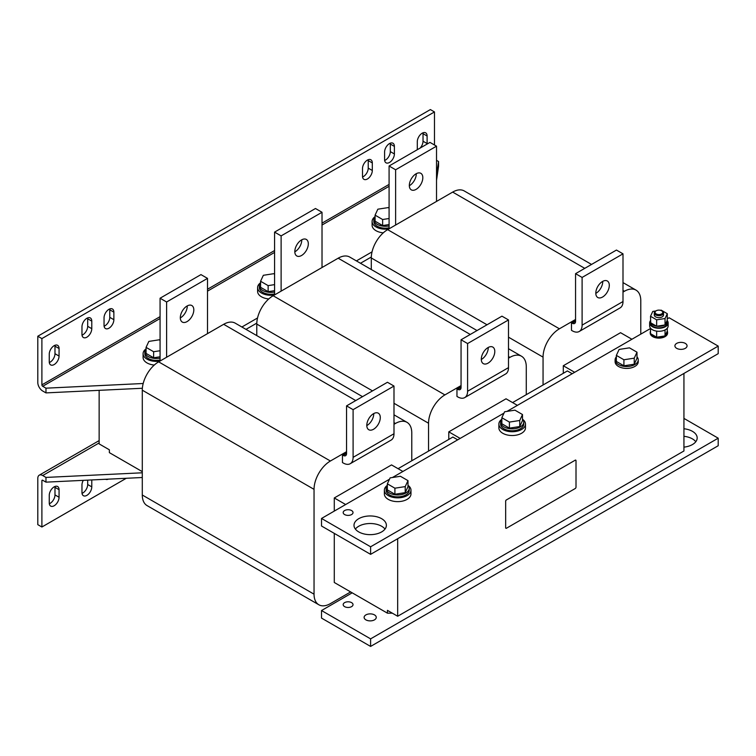 <?xml version="1.0" encoding="UTF-8"?>
<svg xmlns="http://www.w3.org/2000/svg" width="756" height="756" viewBox="0 0 756 756"><rect width="100%" height="100%" fill="white"/><g stroke="black" fill="none" stroke-linecap="round" stroke-linejoin="round"><path stroke-width="1.13" d="M54.914 486.495A6.936 4.007 -60 0 1 54.98 487.337L59.062 489.699A6.936 4.007 120 0 0 57.626 486.524A6.936 4.007 120 0 0 54.158 486.864A6.936 4.007 120 0 0 49.253 495.369L49.253 502.92A6.936 4.007 120 0 0 50.69 506.104A6.936 4.007 120 0 0 56.038 504.243A6.936 4.007 120 0 0 59.062 497.259L59.062 489.699M344.632 606.643A4.914 2.835 180 0 1 343.186 604.63A4.914 2.835 180 0 1 346.229 602.012A4.914 2.835 180 0 1 351.578 602.626A4.914 2.835 180 0 1 353.024 604.63A4.914 2.835 180 0 1 349.99 607.257A4.914 2.835 180 0 1 344.632 606.643M365.895 619.863A6.076 3.506 180 0 1 364.118 617.387A6.076 3.506 180 0 1 367.87 614.146A6.076 3.506 180 0 1 374.485 614.902A6.076 3.506 180 0 1 376.261 617.387A6.076 3.506 180 0 1 372.51 620.619A6.076 3.506 180 0 1 365.895 619.863M683.934 436.306A16.197 9.346 180 0 1 692.439 438.896A16.197 9.346 180 0 1 695.794 441.721M683.934 428.756A16.197 9.346 180 0 1 692.439 431.336A16.197 9.346 180 0 1 697.183 437.951A16.197 9.346 180 0 1 683.934 447.136M351.578 510.546A4.914 2.835 0 0 0 346.229 509.931A4.914 2.835 0 0 0 343.186 512.549A4.914 2.835 0 0 0 344.632 514.562A4.914 2.835 0 0 0 349.99 515.176A4.914 2.835 0 0 0 353.024 512.549A4.914 2.835 0 0 0 351.578 510.546M685.276 343.385A6.076 3.506 0 0 0 678.661 342.629A6.076 3.506 0 0 0 674.91 345.87A6.076 3.506 0 0 0 676.696 348.346A6.076 3.506 0 0 0 683.311 349.102A6.076 3.506 0 0 0 687.062 345.87A6.076 3.506 0 0 0 685.276 343.385M381.638 518.692A16.197 9.346 0 0 0 363.995 516.669A16.197 9.346 0 0 0 353.997 525.307A16.197 9.346 0 0 0 358.741 531.912A16.197 9.346 0 0 0 376.384 533.944A16.197 9.346 0 0 0 386.382 525.307A16.197 9.346 0 0 0 381.638 518.692M385.002 529.077A16.197 9.346 0 0 0 381.638 526.252A16.197 9.346 0 0 0 355.377 529.077M427.093 144.056A6.936 4.007 120 0 0 427.112 143.574L427.112 136.023A6.936 4.007 120 0 0 425.675 132.839A6.936 4.007 120 0 0 420.327 134.7A6.936 4.007 120 0 0 417.303 141.684L417.303 149.244A6.936 4.007 120 0 0 417.312 149.707M109.714 308.949A6.936 4.007 -60 0 1 109.771 309.79L109.771 317.34A6.936 4.007 -60 0 1 104.867 325.845A6.936 4.007 -60 0 1 104.111 326.214M104.044 325.373A6.936 4.007 120 0 0 105.49 328.548A6.936 4.007 120 0 0 108.958 328.208A6.936 4.007 120 0 0 113.863 319.703L113.863 312.152A6.936 4.007 120 0 0 112.427 308.977A6.936 4.007 120 0 0 107.078 310.829A6.936 4.007 120 0 0 104.044 317.813L104.044 325.373M87.63 317.917A6.936 4.007 -60 0 1 87.687 318.758L87.687 326.318A6.936 4.007 -60 0 1 82.782 334.813A6.936 4.007 -60 0 1 82.026 335.182M81.969 334.341A6.936 4.007 120 0 0 83.406 337.526A6.936 4.007 120 0 0 86.874 337.176A6.936 4.007 120 0 0 91.778 328.68L91.778 321.12A6.936 4.007 120 0 0 90.342 317.945A6.936 4.007 120 0 0 84.993 319.807A6.936 4.007 120 0 0 81.969 326.79L81.969 334.341M54.914 345.303A6.936 4.007 -60 0 1 54.98 346.154L54.98 353.704A6.936 4.007 -60 0 1 50.066 362.2A6.936 4.007 -60 0 1 49.31 362.578M49.253 361.737A6.936 4.007 120 0 0 50.69 364.912A6.936 4.007 120 0 0 54.158 364.562A6.936 4.007 120 0 0 59.062 356.067L59.062 348.507A6.936 4.007 120 0 0 57.626 345.331A6.936 4.007 120 0 0 52.277 347.193A6.936 4.007 120 0 0 49.253 354.177L49.253 361.737M368.163 159.733A6.936 4.007 -60 0 1 368.229 160.574L368.229 168.125A6.936 4.007 -60 0 1 363.315 176.63A6.936 4.007 -60 0 1 362.559 176.999M362.502 176.157A6.936 4.007 120 0 0 363.938 179.333A6.936 4.007 120 0 0 367.407 178.992A6.936 4.007 120 0 0 372.311 170.487L372.311 162.937A6.936 4.007 120 0 0 370.875 159.762A6.936 4.007 120 0 0 365.526 161.614A6.936 4.007 120 0 0 362.502 168.597L362.502 176.157M390.247 143.205A6.936 4.007 -60 0 1 390.313 144.046L390.313 151.606A6.936 4.007 -60 0 1 385.399 160.102A6.936 4.007 -60 0 1 384.643 160.47M384.587 159.629A6.936 4.007 120 0 0 386.023 162.805A6.936 4.007 120 0 0 389.491 162.464A6.936 4.007 120 0 0 394.396 153.959L394.396 146.409A6.936 4.007 120 0 0 392.959 143.234A6.936 4.007 120 0 0 387.611 145.086A6.936 4.007 120 0 0 384.587 152.069L384.587 159.629M187.063 321.593A9.544 5.509 120 0 0 193.3 313.182A9.544 5.509 120 0 0 191.835 305.537A9.544 5.509 120 0 0 187.063 306.01A9.544 5.509 120 0 0 180.826 314.42A9.544 5.509 120 0 0 182.291 322.065A9.544 5.509 120 0 0 187.063 321.593M180.315 317.926A9.544 5.509 120 0 0 180.523 317.813A9.544 5.509 120 0 0 187.261 305.896M373.748 413.56A9.544 5.509 -60 0 1 367 425.477A9.544 5.509 -60 0 1 366.802 425.59M373.54 429.257A9.544 5.509 -60 0 1 368.767 429.729A9.544 5.509 -60 0 1 367.312 422.084A9.544 5.509 -60 0 1 373.54 413.674A9.544 5.509 -60 0 1 378.312 413.201A9.544 5.509 -60 0 1 379.777 420.846A9.544 5.509 -60 0 1 373.54 429.257M301.568 255.49A9.544 5.509 120 0 0 307.805 247.08A9.544 5.509 120 0 0 306.341 239.435A9.544 5.509 120 0 0 301.568 239.907A9.544 5.509 120 0 0 295.331 248.308A9.544 5.509 120 0 0 296.796 255.963A9.544 5.509 120 0 0 301.568 255.49M294.821 251.824A9.544 5.509 120 0 0 295.029 251.71A9.544 5.509 120 0 0 301.767 239.794M488.244 347.448A9.544 5.509 -60 0 1 481.506 359.374A9.544 5.509 -60 0 1 481.298 359.487M488.045 363.145A9.544 5.509 -60 0 1 483.273 363.617A9.544 5.509 -60 0 1 481.808 355.972A9.544 5.509 -60 0 1 488.045 347.562A9.544 5.509 -60 0 1 492.817 347.089A9.544 5.509 -60 0 1 494.282 354.744A9.544 5.509 -60 0 1 488.045 363.145M416.074 189.378A9.544 5.509 120 0 0 422.311 180.968A9.544 5.509 120 0 0 420.846 173.322A9.544 5.509 120 0 0 416.074 173.795A9.544 5.509 120 0 0 409.837 182.205A9.544 5.509 120 0 0 411.302 189.85A9.544 5.509 120 0 0 416.074 189.378M409.327 185.711A9.544 5.509 120 0 0 409.525 185.598A9.544 5.509 120 0 0 416.272 173.682M602.749 281.345A9.544 5.509 -60 0 1 596.011 293.262A9.544 5.509 -60 0 1 595.804 293.375M602.551 297.042A9.544 5.509 -60 0 1 597.779 297.514A9.544 5.509 -60 0 1 596.314 289.869A9.544 5.509 -60 0 1 602.551 281.459A9.544 5.509 -60 0 1 607.323 280.986A9.544 5.509 -60 0 1 608.788 288.631A9.544 5.509 -60 0 1 602.551 297.042M501.852 419.155A11.567 6.681 0 0 0 500.604 422.179L500.604 424.059A11.567 6.681 0 0 0 503.997 428.784A11.567 6.681 0 0 0 516.603 430.23A11.567 6.681 0 0 0 523.738 424.059L523.738 422.179A11.567 6.681 0 0 0 522.49 419.155M500.604 422.179A11.567 6.681 0 0 0 503.997 426.894A11.567 6.681 0 0 0 516.603 428.34A11.567 6.681 0 0 0 523.738 422.179M501.729 419.315A13.306 7.683 0 0 0 498.875 424.059L498.875 427.839A13.306 7.683 0 0 0 502.768 433.273A13.306 7.683 0 0 0 517.265 434.936A13.306 7.683 0 0 0 525.477 427.839L525.477 424.059A13.306 7.683 0 0 0 522.623 419.315M498.875 424.059A13.306 7.683 0 0 0 502.768 429.493A13.306 7.683 0 0 0 517.265 431.156A13.306 7.683 0 0 0 525.477 424.059M616.357 356.832A11.567 6.681 0 0 0 615.11 359.847L615.11 361.737A11.567 6.681 0 0 0 616.036 364.354A11.567 6.681 0 0 0 628.992 368.276A11.567 6.681 0 0 0 638.244 361.737L638.244 359.847A11.567 6.681 0 0 0 637.317 357.219A11.567 6.681 0 0 0 636.996 356.832M615.11 359.847A11.567 6.681 0 0 0 616.036 362.464A11.567 6.681 0 0 0 628.992 366.386A11.567 6.681 0 0 0 638.244 359.847M387.346 485.267A11.567 6.681 0 0 0 386.108 488.281L386.108 490.172A11.567 6.681 0 0 0 389.491 494.897A11.567 6.681 0 0 0 402.097 496.342A11.567 6.681 0 0 0 409.232 490.172L409.232 488.281A11.567 6.681 0 0 0 407.994 485.267M386.108 488.281A11.567 6.681 0 0 0 389.491 493.007A11.567 6.681 0 0 0 402.097 494.452A11.567 6.681 0 0 0 409.232 488.281M387.223 485.418A13.306 7.683 0 0 0 384.369 490.172L384.369 493.952A13.306 7.683 0 0 0 388.263 499.376A13.306 7.683 0 0 0 402.759 501.048A13.306 7.683 0 0 0 410.971 493.952L410.971 490.172A13.306 7.683 0 0 0 408.117 485.418M384.369 490.172A13.306 7.683 0 0 0 388.263 495.605A13.306 7.683 0 0 0 402.759 497.268A13.306 7.683 0 0 0 410.971 490.172M662.171 311.103L661.613 310.773L662.171 311.103A4.631 2.674 180 0 1 663.532 312.993A4.631 2.674 180 0 1 660.678 315.46A4.631 2.674 180 0 1 655.632 314.883A4.631 2.674 180 0 1 654.28 312.993A4.631 2.674 180 0 1 655.632 311.103L656.199 310.773A3.827 2.211 180 0 1 661.613 310.773L661.613 310.773A3.827 2.211 180 0 1 661.613 313.901A3.827 2.211 180 0 1 656.199 313.901A3.827 2.211 180 0 1 656.199 310.773M663.532 312.993L663.532 314.987A4.631 2.674 180 0 1 660.678 317.454A4.631 2.674 180 0 1 655.632 316.877A4.631 2.674 180 0 1 654.28 314.987L654.28 312.993M650.529 333.661A8.675 5.008 0 0 0 652.768 335.9A8.675 5.008 0 0 0 656.643 337.195L650.519 333.661L650.519 328.198M650.519 331.081A8.675 5.008 0 0 0 650.226 332.356L650.226 333.112A8.675 5.008 0 0 0 652.768 336.656A8.675 5.008 0 0 0 665.034 336.656L665.195 336.562A8.675 5.008 0 0 0 667.576 333.112L667.576 332.356A8.675 5.008 0 0 0 667.283 331.071L667.293 328.198M656.643 337.195L656.671 337.204A8.675 5.008 0 0 0 665.025 335.91L665.195 335.806A8.675 5.008 0 0 0 667.576 332.356M650.519 320.412A8.562 4.942 0 0 0 650.34 321.404L650.34 322.916A8.562 4.942 0 0 0 652.853 326.412A8.562 4.942 0 0 0 662.18 327.48A8.562 4.942 0 0 0 667.463 322.916L667.463 321.404A8.562 4.942 0 0 0 667.227 320.251L667.293 313.683L661.15 310.14L660.281 310.281M656.482 326.148L650.699 322.803A8.562 4.942 0 0 0 652.853 324.9A8.562 4.942 0 0 0 656.482 326.148L656.898 326.214A8.562 4.942 0 0 0 664.798 324.985L665.11 324.815A8.562 4.942 0 0 0 667.463 321.404M650.406 320.799A9.252 5.339 0 0 0 649.65 322.916A9.252 5.339 0 0 0 652.362 326.696A9.252 5.339 0 0 0 662.445 327.849A9.252 5.339 0 0 0 668.153 322.916A9.252 5.339 0 0 0 667.397 320.799M649.65 322.916L649.65 325.94A9.252 5.339 0 0 0 652.362 329.72A9.252 5.339 0 0 0 662.445 330.873A9.252 5.339 0 0 0 668.153 325.94L668.153 322.916M375.08 216.585A11.567 6.681 0 0 0 373.833 219.599L373.833 221.489A11.567 6.681 0 0 0 377.225 226.214A11.567 6.681 0 0 0 389.085 227.821M373.833 219.599A11.567 6.681 0 0 0 377.225 224.324A11.567 6.681 0 0 0 389.085 225.931M374.948 216.736A13.306 7.683 0 0 0 372.103 221.489L372.103 225.269A13.306 7.683 0 0 0 375.997 230.693A13.306 7.683 0 0 0 383.273 232.848M372.103 221.489A13.306 7.683 0 0 0 375.997 226.923A13.306 7.683 0 0 0 388.934 228.888M146.069 348.8A11.567 6.681 0 0 0 144.831 351.814L144.831 353.704A11.567 6.681 0 0 0 148.214 358.429A11.567 6.681 0 0 0 160.074 360.036M144.831 351.814A11.567 6.681 0 0 0 148.214 356.539A11.567 6.681 0 0 0 160.074 358.146M145.946 348.951A13.306 7.683 0 0 0 143.092 353.704L143.092 357.484A13.306 7.683 0 0 0 146.985 362.908A13.306 7.683 0 0 0 154.271 365.063M143.092 353.704A13.306 7.683 0 0 0 146.985 359.138A13.306 7.683 0 0 0 159.922 361.113M260.451 282.848A13.306 7.683 0 0 0 257.598 287.592L257.598 291.372A13.306 7.683 0 0 0 261.491 296.806A13.306 7.683 0 0 0 268.777 298.951M257.598 287.592A13.306 7.683 0 0 0 261.491 293.026A13.306 7.683 0 0 0 274.428 295.001M260.574 282.697A11.567 6.681 0 0 0 259.327 285.711L259.327 287.592A11.567 6.681 0 0 0 262.719 292.317A11.567 6.681 0 0 0 274.579 293.923M259.327 285.711A11.567 6.681 0 0 0 262.719 290.427A11.567 6.681 0 0 0 274.579 292.043M105.66 479.276A6.936 4.007 120 0 0 108.354 479.143M41.892 480.731L42.705 480.258A1.153 0.671 -120 0 0 42.128 480.202A1.153 0.671 -120 0 0 41.892 480.731L41.892 527.008L126.28 478.283M91.778 479.937L91.778 486.864A6.936 4.007 120 0 1 88.754 493.848A6.936 4.007 120 0 1 83.406 495.709A6.936 4.007 120 0 1 81.969 492.534L81.969 484.983A6.936 4.007 120 0 1 83.283 480.353M82.026 493.375A6.936 4.007 -60 0 0 87.687 484.511L87.687 480.136M142.289 472.793L45.974 477.423L42.705 475.533A6.936 4.007 -120 0 0 39.236 475.193A6.936 4.007 -120 0 0 37.8 478.368L37.8 524.645L41.892 527.008M49.31 503.761A6.936 4.007 -60 0 0 54.98 494.897L54.98 487.337M434.473 144.991L434.473 111.935L430.381 109.573L37.8 336.231L37.8 382.508A6.936 4.007 -120 0 0 42.705 391.013L45.974 392.893L142.364 388.263M422.963 132.82A6.936 4.007 -60 0 1 423.029 133.661L423.029 141.211A6.936 4.007 -60 0 1 420.081 148.11M434.473 111.935L41.892 338.594L41.892 384.87A1.153 0.671 -120 0 0 42.705 386.288L160.074 318.522M505.669 501.294L505.669 527.735A1.153 0.671 120 0 0 505.915 528.264A1.153 0.671 120 0 0 506.492 528.208L575.193 488.546A1.153 0.671 120 0 0 576.006 487.129L576.006 460.688A1.153 0.671 120 0 0 575.77 460.149A1.153 0.671 120 0 0 575.193 460.215L506.492 499.877A1.153 0.671 120 0 0 505.669 501.294L505.669 527.735M575.193 460.215L506.492 499.877M575.155 460.187A1.153 0.671 -60 0 1 575.732 460.13A1.153 0.671 -60 0 1 575.751 460.139L575.77 460.149M505.868 528.246L505.915 528.264A1.153 0.671 -60 0 1 505.868 528.246A1.153 0.671 -60 0 1 505.632 527.716M505.632 501.266A1.153 0.671 -60 0 1 506.444 499.848M371.29 269.505L371.29 257.966A23.134 13.353 -60 0 1 387.648 229.635L452.674 192.09A23.134 13.353 -60 0 1 464.241 190.947L591.532 264.439M563.296 373.303L563.296 365.743L620.544 332.687L631.912 339.255M579.228 331.487L620.128 307.881A13.882 8.014 60 0 0 623.001 301.531L623.001 253.836L582.101 277.443L582.101 325.137A13.882 8.014 -120 0 1 579.228 331.487A13.882 8.014 -120 0 1 572.292 330.807L571.47 330.334L571.47 322.774L575.562 320.412M543.054 384.993L543.054 357.125A23.134 13.353 -60 0 1 559.412 328.794L575.562 319.467M623.001 292.081L624.428 291.258A23.134 13.353 -60 0 1 635.994 290.106A23.134 13.353 -60 0 1 640.786 300.699L640.786 334.133M563.296 365.743L574.664 372.311M256.785 335.607L256.785 324.078A23.134 13.353 -60 0 1 273.143 295.738L338.168 258.202A23.134 13.353 -60 0 1 349.735 257.059L477.036 330.552M448.79 439.406L448.79 431.856L506.038 398.799L517.406 405.367M464.723 397.599L505.622 373.984A13.882 8.014 60 0 0 508.495 367.633L508.495 319.939L467.595 343.555L467.595 391.249A13.882 8.014 -120 0 1 464.723 397.599A13.882 8.014 -120 0 1 457.786 396.909L456.964 396.437L456.964 388.886L461.056 386.524M428.548 451.096L428.548 423.237A23.134 13.353 -60 0 1 444.906 394.906L461.056 385.579M508.495 358.193L509.922 357.361A23.134 13.353 -60 0 1 521.489 356.218A23.134 13.353 -60 0 1 526.28 366.811L526.28 394.67M448.79 431.856L460.158 438.414M350.642 591.929L330.4 603.619A23.134 13.353 -60 0 1 318.834 604.762L147.08 505.603A23.134 13.353 -60 0 1 142.289 495.01L142.289 390.181A23.134 13.353 -60 0 1 158.647 361.85L223.663 324.305A23.134 13.353 -60 0 1 235.229 323.162L362.53 396.654M334.284 533.377L334.284 582.489L387.45 613.182L387.45 610.347L397.675 616.253L397.675 538.716M334.284 511.094L334.284 497.958L391.532 464.912L402.901 471.47M350.217 463.711L391.117 440.096A13.882 8.014 60 0 0 393.989 433.746L393.989 386.051L353.099 409.657L353.099 457.352A13.882 8.014 -120 0 1 350.217 463.711A13.882 8.014 -120 0 1 343.281 463.022L342.459 462.549L342.459 454.989L346.55 452.627M318.834 604.762A23.134 13.353 -60 0 1 314.042 594.178L314.042 489.349A23.134 13.353 -60 0 1 330.4 461.009L346.55 451.682M393.989 424.296L395.416 423.473A23.134 13.353 -60 0 1 406.983 422.33A23.134 13.353 -60 0 1 411.774 432.914L411.774 460.773M334.284 497.958L345.653 504.526M142.289 471.64L109.365 452.636L109.365 449.801L99.14 443.895L99.14 390.342M42.705 480.258L45.974 482.148L45.974 477.423M45.974 482.148L142.289 477.508M274.579 284.625L268.134 285.626L260.574 281.26L263.343 275.297L273.663 273.7L274.579 274.23M274.579 290.673L268.134 291.665L260.574 287.308L260.574 281.26M268.134 291.665L268.134 285.626M160.074 356.775L153.629 357.777L146.069 353.411L146.069 347.373L148.838 341.41L159.157 339.813L160.074 340.342M160.074 350.737L153.629 351.729L146.069 347.373M153.629 357.777L153.629 351.729M389.085 224.56L382.64 225.562L375.08 221.196L375.08 215.148L377.849 209.195L388.168 207.598L389.085 208.127M389.085 218.512L382.64 219.514L375.08 215.148M382.64 225.562L382.64 219.514M512.587 402.579L567.378 370.941L572.207 373.729M371.29 257.73L370.676 257.38M392.355 613.182L387.45 613.182M665.044 324.948L665.044 318.531L667.293 313.683M665.11 324.815L667.227 320.251M656.652 326.252L656.652 319.826L665.044 318.531M656.898 326.214L664.798 324.985M656.652 319.826L650.519 316.282L650.699 322.803M655.887 310.962L652.768 311.444L650.519 316.282M650.34 321.404A8.562 4.942 0 0 0 650.519 322.396M656.671 337.204L665.044 335.91L667.283 331.071M665.044 335.91L665.044 329.937M656.652 337.204L656.652 331.119M650.226 332.356A8.675 5.008 0 0 0 650.519 333.642M407.994 480.646L407.994 486.684L405.225 492.647L394.906 494.244L387.346 489.879L387.346 483.831L390.115 477.877L400.434 476.28L407.994 480.646L405.225 486.599L394.906 488.196L387.346 483.831M405.225 492.647L405.225 486.599M394.906 494.244L394.906 488.196M636.996 352.201L636.996 358.25L634.237 364.203L623.917 365.8L616.357 361.444L616.357 355.396L619.126 349.433L629.446 347.845L636.996 352.201L634.237 358.164L623.917 359.761L616.357 355.396M634.237 364.203L634.237 358.164M623.917 365.8L623.917 359.761M522.49 414.534L522.49 420.582L519.731 426.535L509.412 428.132L501.852 423.766L501.852 417.728L504.621 411.765L514.94 410.168L522.49 414.534L519.731 420.487L509.412 422.084L501.852 417.728M519.731 426.535L519.731 420.487M509.412 428.132L509.412 422.084M389.491 479.219L321.527 518.455L321.527 526.015L370.601 554.346L718.2 353.657L718.2 346.106L669.126 317.766L667.293 318.834M370.601 554.346L370.601 546.786L718.2 346.106M650.519 328.51L506.936 411.406M503.997 413.107L392.43 477.518M321.527 518.455L370.601 546.786M683.934 418.399L718.2 438.187L718.2 445.738L370.601 646.427L321.527 618.096L321.527 610.536L352.192 592.827M718.2 438.187L370.601 638.867L321.527 610.536M370.601 638.867L370.601 646.427M398.081 468.682L452.882 437.053L457.701 439.831M256.794 323.842L256.18 323.483M436.524 160.338L438.565 161.519L436.524 175.685M436.524 180.41L438.565 166.244L438.565 161.519M143.177 383.5L45.974 388.178L45.974 392.893M372.046 251.861L356.397 260.905M257.541 317.974L241.892 327.008M256.813 323.114L245.983 329.37M371.309 257.012L360.489 263.258M45.974 388.178L42.705 386.288M37.8 336.231L41.892 338.594M683.934 373.445L683.934 450.982L397.675 616.253M207.513 333.632L207.513 278.388L166.613 301.994L166.613 357.248M160.074 361.028L160.074 298.223L200.964 274.608L207.513 278.388M160.074 298.223L166.613 301.994M342.459 454.989L343.281 455.462A4.631 2.674 -120 0 0 345.596 455.688A4.631 2.674 -120 0 0 346.55 453.572L343.281 455.462M353.099 409.657L346.55 405.877L346.55 453.572M393.989 386.051L387.45 382.271L346.55 405.877M322.018 267.529L322.018 212.275L281.119 235.891L281.119 291.136M274.579 294.916L274.579 232.111L315.469 208.505L322.018 212.275M274.579 232.111L281.119 235.891M456.964 388.886L457.786 389.359A4.631 2.674 -120 0 0 460.102 389.586A4.631 2.674 -120 0 0 461.056 387.469L457.786 389.359M467.595 343.555L461.056 339.775L461.056 387.469M508.495 319.939L501.946 316.159L461.056 339.775M436.524 201.417L436.524 146.173L395.624 169.779L395.624 225.033M389.085 228.803L389.085 165.999L429.975 142.393L436.524 146.173M389.085 165.999L395.624 169.779M571.47 322.774L572.292 323.247A4.631 2.674 -120 0 0 574.598 323.474A4.631 2.674 -120 0 0 575.562 321.357L572.292 323.247M582.101 277.443L575.562 273.663L575.562 321.357M623.001 253.836L616.452 250.056L575.562 273.663M389.085 184.417L322.018 223.143M274.579 250.529L207.513 289.246M160.074 316.641L41.892 384.87M387.648 229.635L559.412 328.794M371.29 257.966L487.025 324.778M508.495 337.176L543.054 357.125M452.674 192.09L584.757 268.352M623.001 290.427L624.428 291.258M273.143 295.738L444.906 394.906M256.785 324.078L372.519 390.89M393.989 403.288L428.548 423.237M338.168 258.202L470.26 334.464M508.495 356.539L509.922 357.361M158.647 361.85L330.4 461.009M142.289 390.181L314.042 489.349M223.663 324.305L355.755 400.567M393.989 422.642L395.416 423.473M142.289 495.01L314.042 594.178M42.705 475.533L99.14 442.95M207.513 291.136L274.579 252.419M322.018 225.033L389.085 186.307M393.989 433.746L353.099 457.352M508.495 367.633L467.595 391.249M623.001 301.531L582.101 325.137M394.396 146.409L390.313 144.046M390.313 151.606L394.396 153.959M372.311 162.937L368.229 160.574M368.229 168.125L372.311 170.487M54.98 353.704L59.062 356.067M59.062 348.507L54.98 346.154M91.778 321.12L87.687 318.758M87.687 326.318L91.778 328.68M113.863 312.152L109.771 309.79M109.771 317.34L113.863 319.703M427.112 136.023L423.029 133.661M423.029 141.211L427.112 143.574M87.687 484.511L91.778 486.864M54.98 494.897L59.062 497.259M623.001 282.602L635.994 290.106M508.495 348.714L521.489 356.218M393.989 414.827L406.983 422.33M99.14 440.606L39.236 475.193"/></g></svg>
